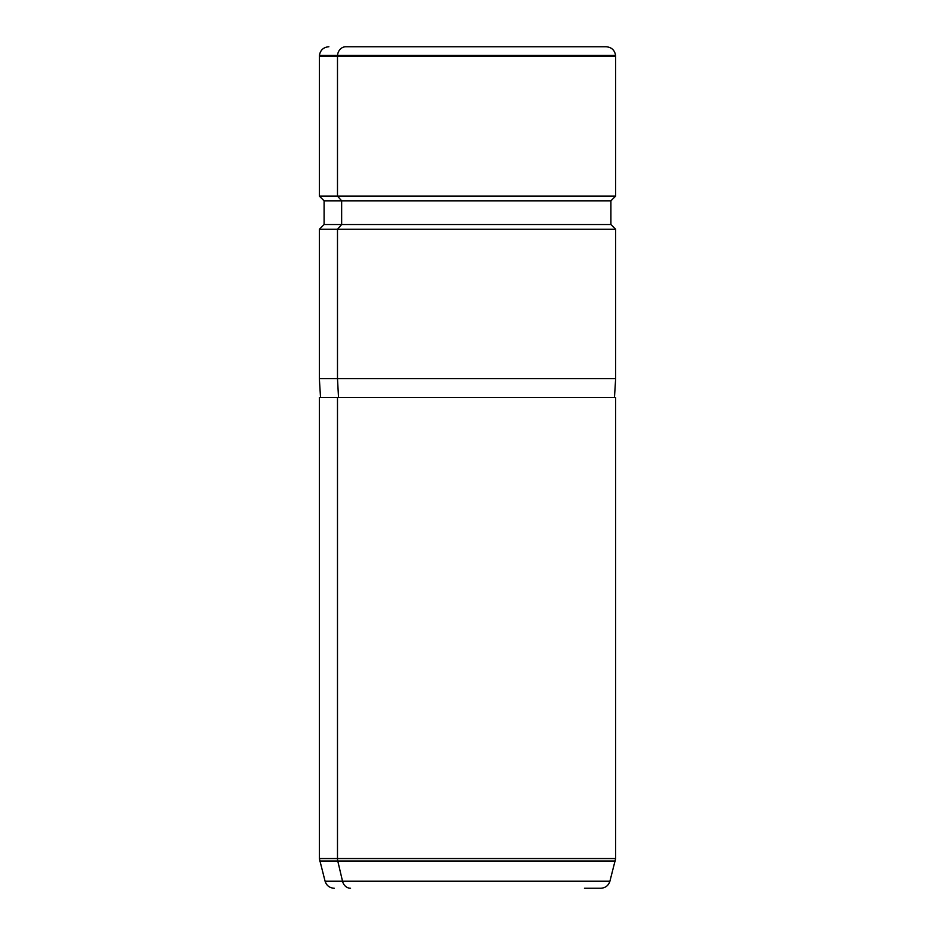 <?xml version="1.0" encoding="UTF-8"?>
<svg xmlns="http://www.w3.org/2000/svg" width="935" height="935" viewBox="0 0 935 935"><rect width="100%" height="100%" fill="white"/><g stroke="black" fill="none" stroke-linecap="round" stroke-linejoin="round"><path stroke-width="1.4" d="M589.167 46.75L345.833 46.75A9.479 8.322 90 0 0 337.547 55.41L319.419 55.41L337.547 55.41A9.479 8.322 -90 0 1 345.833 46.75L606.137 46.75C611.513 47.206 614.657 50.093 615.581 55.41L337.547 55.41L337.488 56.229L319.349 56.229L337.488 56.229L337.547 55.41L615.581 55.41L615.651 56.229L337.488 56.229L337.488 196.081L319.349 196.081L337.488 196.081L337.488 56.229L615.651 56.229L615.651 196.081L337.488 196.081L341.649 200.826L324.094 200.826L341.649 200.826L337.488 196.081L615.651 196.081L610.906 200.826L341.649 200.826L341.649 224.529L324.094 224.529L341.649 224.529L341.649 200.826L610.906 200.826L610.906 224.529L341.649 224.529L337.488 229.274L319.349 229.274L337.488 229.274L341.649 224.529L610.906 224.529L615.651 229.274L337.488 229.274L337.488 378.605L319.349 378.605L337.488 378.605L337.488 229.274L615.651 229.274L615.651 378.605L337.488 378.605L338.528 397.574L337.488 378.605L615.651 378.605L614.47 397.574M597.512 397.574L337.488 397.574L615.651 397.574L615.651 858.552L337.488 858.552L337.488 397.574L337.488 858.552L319.349 858.552L337.488 858.552A9.479 8.322 90 0 0 337.769 861.006L615.323 861.006L337.769 861.006L342.526 881.226L609.912 881.226L342.526 881.226A9.479 8.322 90 0 0 350.555 888.25A9.479 8.322 -90 0 1 342.526 881.226L337.769 861.006L319.676 861.006L337.769 861.006A9.479 8.322 -90 0 1 337.488 858.552L615.651 858.552L609.912 881.226C608.44 885.632 605.389 887.969 600.749 888.25L584.445 888.25M337.488 397.574L319.349 397.574L319.349 858.552L325.088 881.226L342.526 881.226L325.088 881.226C326.56 885.632 329.611 887.969 334.251 888.25M320.53 397.574L319.349 378.605L319.349 229.274L324.094 224.529L324.094 200.826L319.349 196.081L319.419 55.41C320.343 50.093 323.487 47.206 328.863 46.75"/></g></svg>
